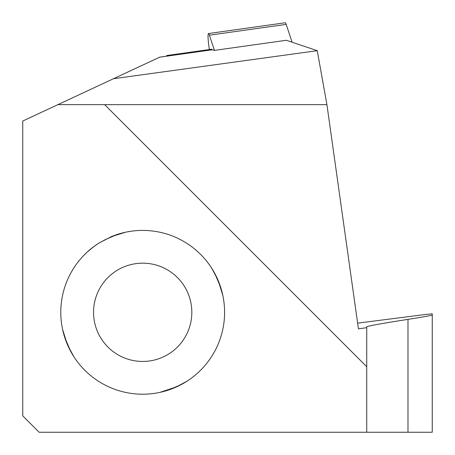 <?xml version="1.0" encoding="UTF-8"?>
<svg xmlns="http://www.w3.org/2000/svg" width="455" height="455" viewBox="0 0 455 455"><rect width="100%" height="100%" fill="white"/><g stroke="black" fill="none" stroke-linecap="round" stroke-linejoin="round"><path stroke-width="0.68" d="M209.357 49.538L208.959 46.711A13.104 1.371 82 0 1 208.492 33.545L285.279 22.75A13.104 1.371 82 0 1 286.201 24.394L292.076 42.196M208.492 33.545A13.104 1.371 82 0 1 209.414 35.183L214.43 50.386M326.923 104.65L57.876 104.65L22.75 121.03L22.75 415.87L39.13 432.25L432.25 432.25L432.25 314.985C431.875 315.429 423.787 316.89 407.981 319.37C381.114 323.579 367.361 326.059 366.73 326.821L366.73 327.685L358.432 328.834L326.923 104.65L317.254 50.681L286.377 40.273L214.271 50.408L212.36 49.766A16.38 1.712 -98 0 0 212.269 49.754A16.38 1.712 -98 0 0 212.246 49.76L159.779 57.131M167.559 56.039L212.246 49.76M57.876 104.65L113.483 78.721L317.254 50.681M366.73 432.25L366.73 366.73L104.65 104.65M212.36 49.766L159.711 57.165L113.483 78.721M357.636 323.147L425.055 314.53L432.25 313.836L432.25 314.985M366.73 327.685L366.73 366.73M89.965 249.636L86.905 252.343L93.69 246.684L98.28 243.493L105.873 239.353L114.415 235.696L125.574 232.221A81.9 81.9 0 0 0 111.418 236.617L98.633 243.271M98.28 243.493A81.9 81.9 0 0 0 73.875 356.714L69.734 349.127L66.077 340.585L62.597 329.426A81.9 81.9 0 0 0 187.096 381.125L179.509 385.266L173.867 387.768L159.807 392.403A81.9 81.9 0 0 0 211.507 267.904L215.647 275.491L219.304 284.034L222.779 295.193A81.9 81.9 0 0 0 111.418 236.617L118.459 234.075L125.176 232.306M133.036 230.981L135.368 230.736M130.909 231.259L127.195 231.891M224.019 302.66L224.264 304.986M222.694 294.8L220.925 288.078L217.581 279.16L211.729 268.251M209.88 265.481L208.782 263.945M206.092 260.47L204.801 258.929M152.34 393.638L150.008 393.882M160.2 392.312L166.922 390.544L175.835 387.199L186.743 381.347M195.417 374.983L196.071 374.425M61.362 321.964L61.118 319.632M62.682 329.818L64.456 336.541L67.795 345.459L73.647 356.367M75.502 359.143L76.594 360.673M79.284 364.154L80.575 365.689M212.167 49.771A13.104 1.371 -98 0 0 211.666 49.214L166.82 55.516A13.104 1.371 -98 0 0 166.496 56.187M167.321 56.073A13.104 1.371 -98 0 0 166.82 55.516M209.414 35.183L286.201 24.394M407.981 432.25L407.981 319.37M123.925 266.892A49.14 49.14 0 0 0 112.738 351.266A49.14 49.14 0 0 0 191.401 318.767A49.14 49.14 0 0 0 123.925 266.892"/></g></svg>
